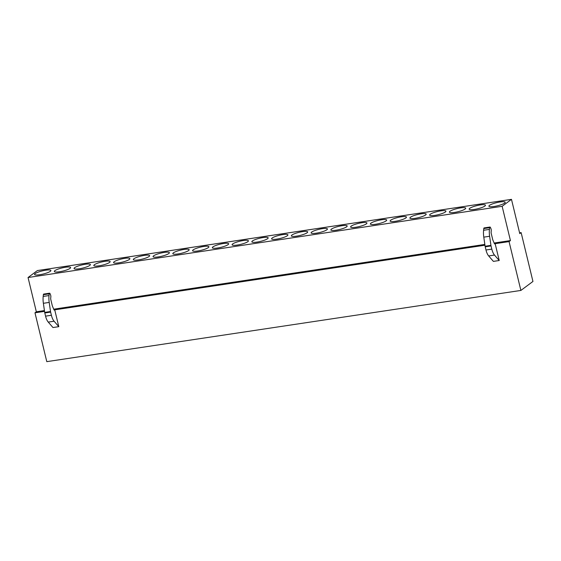 <?xml version="1.0" encoding="UTF-8"?>
<svg xmlns="http://www.w3.org/2000/svg" width="561" height="561" viewBox="0 0 561 561"><rect width="100%" height="100%" fill="white"/><g stroke="black" fill="none" stroke-linecap="round" stroke-linejoin="round"><path stroke-width="0.84" d="M28.05 277.52L36.339 311.79L34.978 312.807L46.794 361.649L520.881 290.437L532.95 281.454L521.134 232.612L519.774 233.621L511.478 199.351L502.137 206.308L28.05 277.52L37.391 270.563L511.478 199.351M37.517 272.387A8.394 1.627 166.4 0 1 46.381 270.122A8.394 1.627 166.4 0 1 50.876 270.661A8.394 1.627 166.4 0 1 47.916 272.555A8.394 1.627 166.4 0 1 39.768 274.715A8.394 1.627 166.4 0 1 34.628 274.588A8.394 1.627 166.4 0 1 37.517 272.387M67.664 269.589A8.394 1.627 166.4 0 1 59.522 271.748A8.394 1.627 166.4 0 1 54.382 271.622A8.394 1.627 166.4 0 1 57.271 269.42A8.394 1.627 166.4 0 1 66.135 267.155A8.394 1.627 166.4 0 1 70.623 267.695A8.394 1.627 166.4 0 1 67.664 269.589M87.418 266.622A8.394 1.627 166.4 0 1 79.276 268.782A8.394 1.627 166.4 0 1 74.136 268.656A8.394 1.627 166.4 0 1 77.025 266.454A8.394 1.627 166.4 0 1 85.889 264.189A8.394 1.627 166.4 0 1 90.377 264.722A8.394 1.627 166.4 0 1 87.418 266.622M107.172 263.656A8.394 1.627 166.4 0 1 99.031 265.816A8.394 1.627 166.4 0 1 93.89 265.69A8.394 1.627 166.4 0 1 96.78 263.488A8.394 1.627 166.4 0 1 105.643 261.223A8.394 1.627 166.4 0 1 110.131 261.756A8.394 1.627 166.4 0 1 107.172 263.656M126.926 260.69A8.394 1.627 166.4 0 1 118.785 262.85A8.394 1.627 166.4 0 1 113.645 262.723A8.394 1.627 166.4 0 1 116.534 260.521A8.394 1.627 166.4 0 1 125.391 258.256A8.394 1.627 166.4 0 1 129.886 258.789A8.394 1.627 166.4 0 1 126.926 260.69M146.68 257.716A8.394 1.627 166.4 0 1 138.539 259.883A8.394 1.627 166.4 0 1 133.399 259.75A8.394 1.627 166.4 0 1 136.281 257.548A8.394 1.627 166.4 0 1 145.145 255.29A8.394 1.627 166.4 0 1 149.64 255.823A8.394 1.627 166.4 0 1 146.68 257.716M166.435 254.75A8.394 1.627 166.4 0 1 158.293 256.917A8.394 1.627 166.4 0 1 153.153 256.784A8.394 1.627 166.4 0 1 156.035 254.582A8.394 1.627 166.4 0 1 164.899 252.324A8.394 1.627 166.4 0 1 169.394 252.857A8.394 1.627 166.4 0 1 166.435 254.75M186.189 251.784A8.394 1.627 166.4 0 1 178.047 253.944A8.394 1.627 166.4 0 1 172.907 253.817A8.394 1.627 166.4 0 1 175.789 251.616A8.394 1.627 166.4 0 1 184.653 249.35A8.394 1.627 166.4 0 1 189.148 249.89A8.394 1.627 166.4 0 1 186.189 251.784M205.943 248.818A8.394 1.627 166.4 0 1 197.802 250.977A8.394 1.627 166.4 0 1 192.661 250.851A8.394 1.627 166.4 0 1 195.544 248.649A8.394 1.627 166.4 0 1 204.407 246.384A8.394 1.627 166.4 0 1 208.902 246.924A8.394 1.627 166.4 0 1 205.943 248.818M225.697 245.851A8.394 1.627 166.4 0 1 217.556 248.011A8.394 1.627 166.4 0 1 212.416 247.885A8.394 1.627 166.4 0 1 215.298 245.683A8.394 1.627 166.4 0 1 224.162 243.418A8.394 1.627 166.4 0 1 228.657 243.958A8.394 1.627 166.4 0 1 225.697 245.851M245.452 242.885A8.394 1.627 166.4 0 1 237.31 245.045A8.394 1.627 166.4 0 1 232.17 244.919A8.394 1.627 166.4 0 1 235.052 242.717A8.394 1.627 166.4 0 1 243.916 240.452A8.394 1.627 166.4 0 1 248.411 240.985A8.394 1.627 166.4 0 1 245.452 242.885M265.206 239.919A8.394 1.627 166.4 0 1 257.064 242.079A8.394 1.627 166.4 0 1 251.924 241.952A8.394 1.627 166.4 0 1 254.806 239.75A8.394 1.627 166.4 0 1 263.67 237.485A8.394 1.627 166.4 0 1 268.165 238.018A8.394 1.627 166.4 0 1 265.206 239.919M284.96 236.945A8.394 1.627 166.4 0 1 276.818 239.112A8.394 1.627 166.4 0 1 271.678 238.979A8.394 1.627 166.4 0 1 274.56 236.784A8.394 1.627 166.4 0 1 283.424 234.519A8.394 1.627 166.4 0 1 287.919 235.052A8.394 1.627 166.4 0 1 284.96 236.945M304.714 233.979A8.394 1.627 166.4 0 1 296.566 236.146A8.394 1.627 166.4 0 1 291.425 236.013A8.394 1.627 166.4 0 1 294.315 233.811A8.394 1.627 166.4 0 1 303.178 231.553A8.394 1.627 166.4 0 1 307.673 232.086A8.394 1.627 166.4 0 1 304.714 233.979M324.461 231.013A8.394 1.627 166.4 0 1 316.32 233.18A8.394 1.627 166.4 0 1 311.18 233.046A8.394 1.627 166.4 0 1 314.069 230.844A8.394 1.627 166.4 0 1 322.933 228.579A8.394 1.627 166.4 0 1 327.421 229.119A8.394 1.627 166.4 0 1 324.461 231.013M344.216 228.047A8.394 1.627 166.4 0 1 336.074 230.206A8.394 1.627 166.4 0 1 330.934 230.08A8.394 1.627 166.4 0 1 333.823 227.878A8.394 1.627 166.4 0 1 342.687 225.613A8.394 1.627 166.4 0 1 347.175 226.153A8.394 1.627 166.4 0 1 344.216 228.047M363.97 225.08A8.394 1.627 166.4 0 1 355.828 227.24A8.394 1.627 166.4 0 1 350.688 227.114A8.394 1.627 166.4 0 1 353.577 224.912A8.394 1.627 166.4 0 1 362.441 222.647A8.394 1.627 166.4 0 1 366.929 223.187A8.394 1.627 166.4 0 1 363.97 225.08M383.724 222.114A8.394 1.627 166.4 0 1 375.582 224.274A8.394 1.627 166.4 0 1 370.442 224.148A8.394 1.627 166.4 0 1 373.331 221.946A8.394 1.627 166.4 0 1 382.188 219.681A8.394 1.627 166.4 0 1 386.683 220.221A8.394 1.627 166.4 0 1 383.724 222.114M403.478 219.148A8.394 1.627 166.4 0 1 395.337 221.307A8.394 1.627 166.4 0 1 390.197 221.181A8.394 1.627 166.4 0 1 393.079 218.979A8.394 1.627 166.4 0 1 401.942 216.714A8.394 1.627 166.4 0 1 406.437 217.247A8.394 1.627 166.4 0 1 403.478 219.148M423.232 216.181A8.394 1.627 166.4 0 1 415.091 218.341A8.394 1.627 166.4 0 1 409.951 218.215A8.394 1.627 166.4 0 1 412.833 216.013A8.394 1.627 166.4 0 1 421.697 213.748A8.394 1.627 166.4 0 1 426.192 214.281A8.394 1.627 166.4 0 1 423.232 216.181M442.987 213.208A8.394 1.627 166.4 0 1 434.845 215.375A8.394 1.627 166.4 0 1 429.705 215.242A8.394 1.627 166.4 0 1 432.587 213.047A8.394 1.627 166.4 0 1 441.451 210.782A8.394 1.627 166.4 0 1 445.946 211.315A8.394 1.627 166.4 0 1 442.987 213.208M462.741 210.242A8.394 1.627 166.4 0 1 454.599 212.409A8.394 1.627 166.4 0 1 449.459 212.275A8.394 1.627 166.4 0 1 452.341 210.073A8.394 1.627 166.4 0 1 461.205 207.815A8.394 1.627 166.4 0 1 465.7 208.348A8.394 1.627 166.4 0 1 462.741 210.242M482.495 207.275A8.394 1.627 166.4 0 1 474.354 209.435A8.394 1.627 166.4 0 1 469.213 209.309A8.394 1.627 166.4 0 1 472.096 207.107A8.394 1.627 166.4 0 1 480.959 204.842A8.394 1.627 166.4 0 1 485.454 205.382A8.394 1.627 166.4 0 1 482.495 207.275M502.249 204.309A8.394 1.627 166.4 0 1 494.108 206.469A8.394 1.627 166.4 0 1 488.968 206.343A8.394 1.627 166.4 0 1 491.85 204.141A8.394 1.627 166.4 0 1 500.714 201.876A8.394 1.627 166.4 0 1 505.209 202.416A8.394 1.627 166.4 0 1 502.249 204.309M520.881 290.437L509.065 241.595L510.433 240.578L502.137 206.308M34.978 312.807L44.543 311.369M54.045 309.938L484.956 245.213M494.458 243.79L509.065 241.595M58.807 326.663L54.761 309.967L54.017 309.882L52.348 305.948L50.841 299.714A2.153 0.877 81.5 0 1 50.721 298.087L50.834 297A2.153 0.877 81.5 0 0 50.497 294.714L50.076 293.719A1.29 0.526 81.5 0 0 49.55 293.193A1.29 0.526 81.5 0 0 49.2 293.845L49.017 295.556L43.183 296.432A12.917 5.252 -98.5 0 0 43.372 303.298L44.691 312.4A2.581 1.052 81.5 0 0 44.803 312.975L45.567 316.152A9.986 4.067 -98.5 0 0 48.26 322.098L52.972 327.54L58.807 326.663L54.087 321.222A9.986 4.067 -98.5 0 1 51.402 315.275L45.567 316.152M54.108 310.065L54.761 309.967M494.522 243.909L495.181 243.811L494.43 243.726L492.768 239.792L491.254 233.558A2.153 0.877 81.5 0 1 491.134 231.938L491.247 230.844A2.153 0.877 81.5 0 0 490.91 228.558L490.489 227.57A1.29 0.526 81.5 0 0 489.963 227.037A1.29 0.526 81.5 0 0 489.613 227.689L489.43 229.4L483.596 230.276A12.917 5.252 -98.5 0 0 483.785 237.142L485.104 246.244A2.581 1.052 81.5 0 0 485.216 246.819L485.98 249.996A9.986 4.067 -98.5 0 0 488.673 255.942L493.385 261.384L499.22 260.514L495.181 243.811M519.584 232.843L521.134 232.612M36.339 311.79L44.424 310.577M53.716 309.181L484.837 244.421M494.136 243.025L510.433 240.578M49.55 293.193L43.716 294.069A1.29 0.526 81.5 0 0 43.365 294.721L43.183 296.432M43.372 303.298L49.207 302.421L50.525 311.523A2.581 1.052 81.5 0 0 50.63 312.098L51.402 315.275M49.207 302.421A12.917 5.252 -98.5 0 1 49.017 295.556M489.963 227.037L484.129 227.913A1.29 0.526 81.5 0 0 483.778 228.565L483.596 230.276M488.673 255.942L494.5 255.066L499.22 260.514M494.5 255.066A9.986 4.067 -98.5 0 1 491.815 249.119L485.98 249.996M483.785 237.142L489.62 236.272L490.938 245.367A2.581 1.052 81.5 0 0 491.043 245.942L491.815 249.119M489.62 236.272A12.917 5.252 -98.5 0 1 489.43 229.4M43.365 294.721L49.2 293.845M48.26 322.098L54.087 321.222M44.803 312.975L50.63 312.098M44.691 312.4L50.525 311.523M483.778 228.565L489.613 227.689M485.216 246.819L491.043 245.942M485.104 246.244L490.938 245.367"/></g></svg>
